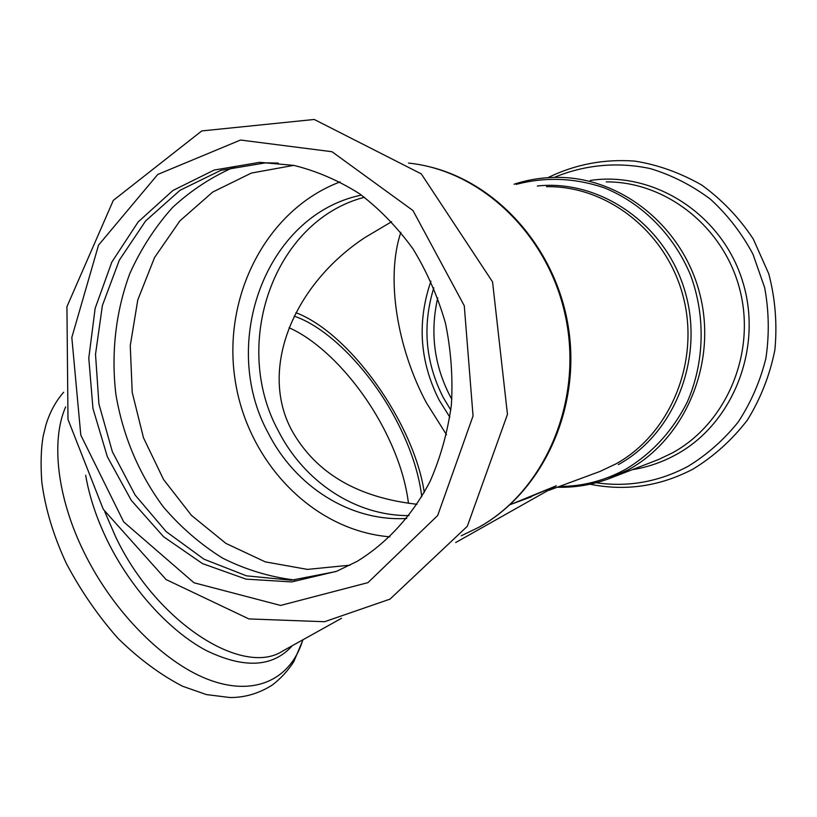 <?xml version="1.0" encoding="UTF-8"?>
<svg xmlns="http://www.w3.org/2000/svg" width="817" height="817" viewBox="0 0 817 817"><rect width="100%" height="100%" fill="white"/><g stroke="black" fill="none" stroke-linecap="round" stroke-linejoin="round"><path stroke-width="1.23" d="M289.034 327.729C322.521 342.466 360.001 382.948 383.469 428.006C397.164 454.303 405.498 479.405 408.48 503.323M294.171 316.128C329.139 327.974 370.826 371.378 396.265 420.183C410.277 446.991 418.784 472.502 421.797 496.695M424.268 492.437C414.086 423.625 350.299 333.275 295.907 312.697M389.893 536.83C312.023 530.458 246.336 460.522 234.826 378.036C222.847 295.631 266.577 209.652 340.107 181.905M361.451 195.089C265.709 214.708 219.017 343.467 268.17 432.949C295.08 486.381 350.319 521.869 406.723 518.458M364.413 197.254C273.317 220.937 231.088 344.651 278.352 430.886C303.975 481.54 355.334 516.038 408.97 515.588M437.738 297.868C429.926 332.192 434.052 364.974 450.116 396.204L451.862 399.37M449.85 417.211L439.158 400.116C419.703 361.594 416.956 321.959 430.916 281.211M433.807 287.829C422.185 325.677 425.351 362.268 443.294 397.583L450.821 410.073M511.279 504.222L556.377 485.768L455.692 542.549M550.035 489.659L556.377 485.768L522.972 499.902M417.027 504.273C357.325 497.604 315.536 472.91 291.679 430.202C258.754 368.814 293.415 284.571 365.158 237.4L391.619 221.724M400.83 232.345C385.389 278.566 397.593 348.961 426.362 402.72L446.511 434.736M335.94 571.553L291.383 580.223L246.499 575.842L203.995 559.196L166.229 531.663L135.173 495.112L112.368 451.73L98.918 403.945L95.518 354.323L102.391 305.497L119.323 260.163L145.62 220.937L180.036 190.279L220.815 170.345L265.658 162.828L278.291 163.083M357.009 561.432L336.645 571.277L291.71 581.929L246.05 579.13L202.504 563.607L163.553 536.718L131.302 500.372L107.374 456.795L92.954 408.49L88.787 358.101L95.14 308.366L111.837 262.073L138.155 221.938L172.867 190.514L214.146 170.059L259.632 162.348L293.844 165.391C316.659 171.039 338.534 180.475 359.49 193.711C379.527 208.978 397.348 227.361 412.963 248.828C426.974 271.775 437.8 296.52 445.428 323.072C451.035 350.207 453.016 377.485 451.382 404.895C447.675 431.897 440.588 457.367 430.11 481.315C412.228 515.639 386.952 543.091 357.009 561.432M104.811 511.779L115.636 536.851C156.568 622.983 243.211 677.416 282.978 650.873L341.526 618.285M516.201 184.387C545.368 176.707 574.678 177.84 604.151 187.777C642.142 203.137 673.882 234.898 690.61 275.258C705.755 316.302 704.458 362.625 687.332 401.903C672.667 430.957 652.078 453.435 625.546 469.336C604.611 480.743 582.531 486.452 559.308 486.472M607.531 479.222L628.018 469.959C684.922 438.984 717.173 364.014 700.179 295.397C683.543 226.677 620.93 176.85 556.949 177.381C542.222 177.422 527.935 179.699 514.077 184.223M618.285 464.628C674.536 433.909 704.867 358.06 684.922 291.087C665.395 223.97 599.954 179.178 537.341 186M606.275 181.895C666.386 181.497 724.791 227.626 740.202 291.128C755.939 354.527 725.731 423.952 672.309 452.935L658.563 459.511L613.373 476.985C595.195 484.328 576.485 487.749 557.225 487.238M546.481 186.705C607.266 185.418 667.183 232.324 683.451 297.592C700.057 362.758 669.797 434.358 615.763 463.974L600.097 471.399L548.758 490.374M408.5 163.083C481.897 170.457 550.178 235.99 566.201 319.907C582.541 403.751 543.785 491.405 478.701 527.343L461.258 535.789L479.028 527.2C542.212 492.048 580.489 410.144 568.755 329.731C557.194 249.297 497.155 181.578 426.362 166.045M65.666 406.886C50.817 440.363 56.904 497.247 83.988 552.149C113.757 613.199 166.106 664.895 211.47 680.684C256.967 696.523 291.444 677.916 302.841 639.813M85.673 475.28C89.319 496.665 96.641 518.621 107.619 541.15C130.965 588.587 169.242 630.673 205.741 650.271C244.038 668.949 272.898 667.418 292.333 645.665M554.263 177.412C584.39 164.779 617.754 161.572 650.506 168.649C672.013 175.195 691.999 185.388 710.473 199.225C727.61 214.932 741.775 233.264 752.978 254.199L764.681 287.727C769.011 311.287 769.4 334.858 765.876 358.428C760.127 381.447 750.894 402.669 738.17 422.083C723.719 440.006 706.93 454.814 687.812 466.487C658.563 481.928 628.018 487.351 596.175 482.745M590.262 180.434C653.59 170.916 721.442 213.717 742.336 280.497C763.701 347.123 733.227 423.839 675.873 454.742C662.066 462.289 647.534 467.263 632.276 469.673M367.926 582.644L280.609 605.438L193.997 582.766L123.673 521.879L80.801 435.114L71.825 337.462L98.53 245.141L157.732 174.46L240.504 140.034L331.998 151.727L412.973 210.541L464.27 305.732L473.053 415.955L437.687 515.507L367.926 582.644M350.084 565.17L307.427 569.398L265.27 561.871L225.941 543.417L191.474 515.384L163.553 479.518L143.486 437.789L132.211 392.395L130.26 345.632L137.797 299.87L154.576 257.498L179.934 220.835L212.716 192.056L251.34 173.071L293.752 165.371M294.774 580.029C269.6 576.955 245.478 569.623 222.408 558.021C200.359 544.224 180.628 527.128 163.196 506.734C138.829 473.666 123.061 436.309 115.922 394.672C110.989 353.342 115.677 311.716 129.77 273.664C140.8 249.124 155.016 227.116 172.418 207.63C191.413 189.993 212.655 176.196 236.133 166.239M510.104 504.661L531.53 496.736M523.911 499.555L530.805 497.012M303.015 639.721L293.824 661.627C287.931 670.747 280.731 678.559 272.235 685.075C258.907 693.48 244.814 697.626 229.955 697.534L206.364 694.573L182.518 686.219C160.336 674.709 138.819 658.737 117.954 638.332C98.009 615.722 80.822 590.783 66.381 563.505C53.401 535.635 45.19 508.368 41.769 481.724C40.564 463.995 41.003 448.952 43.087 436.574L45.854 425.177C49.776 412.268 55.709 401.29 63.665 392.242M590.007 484.215C625.669 491.405 660.044 486.34 693.122 469.04C714.017 456.233 732.114 439.893 747.432 420.02C760.688 398.502 769.839 375.146 774.884 349.921C777.335 324.237 775.313 298.899 768.797 273.889L753.254 238.972C739.14 217.659 721.922 199.665 701.629 184.979C679.734 172.581 657.43 164.625 634.727 161.102C604.039 158.835 575.086 164.36 547.88 177.687M390.005 599.137L324.563 621.727L248.879 618.918L166.076 579.559L103.289 509.318L67.995 419.448L66.933 306.692L113.297 200.41L201.758 130.934L314.249 119.466L421.266 173.868L492.559 281.906L507.459 414.382L467.314 526.291L390.005 599.137M259.632 162.348L265.658 162.828"/></g></svg>
